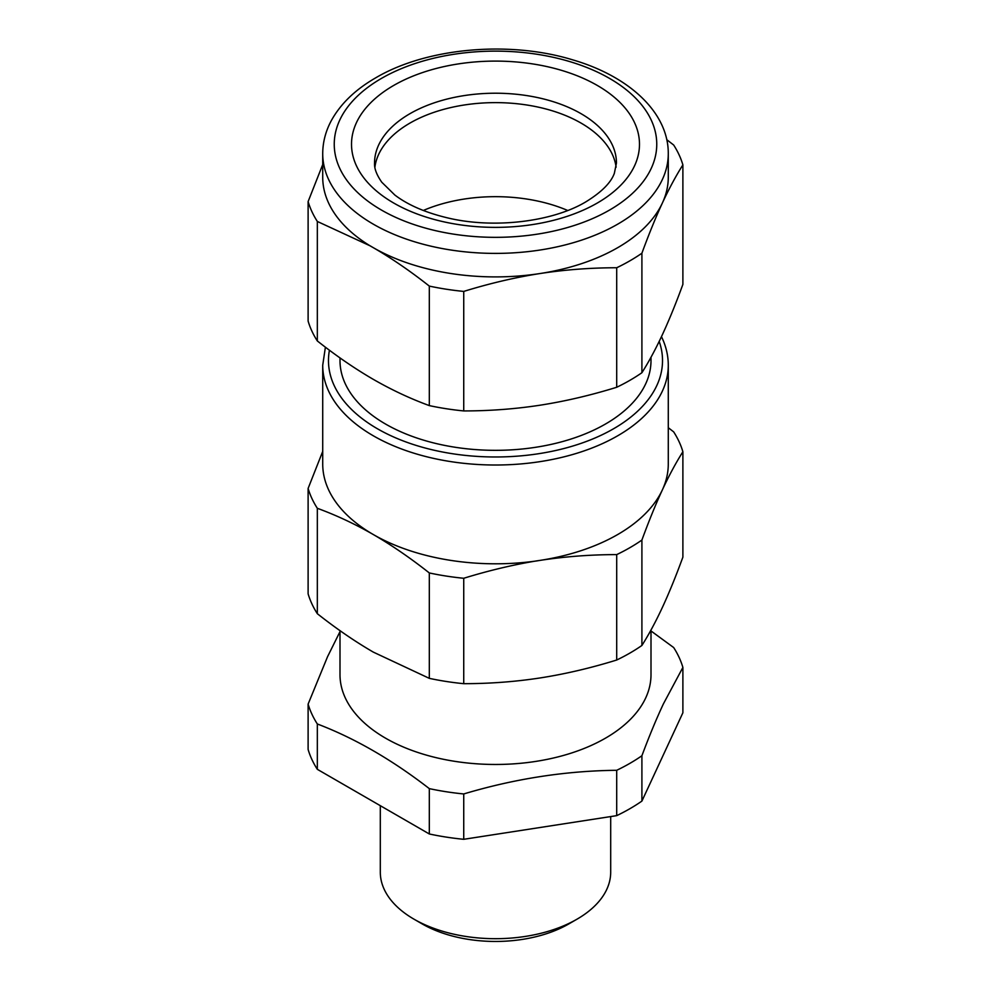 <?xml version="1.0" encoding="UTF-8"?>
<svg xmlns="http://www.w3.org/2000/svg" width="991" height="991" viewBox="0 0 991 991"><rect width="100%" height="100%" fill="white"/><g stroke="black" fill="none" stroke-linecap="round" stroke-linejoin="round"><path stroke-width="1.49" d="M340 630.648L340 674.685A155.5 89.785 -0 0 0 435.99 757.632A155.5 89.785 -0 0 0 605.464 738.171A155.5 89.785 -0 0 0 646.615 695.868A155.5 89.785 -0 0 0 651 674.685L651 629.991M651 630.957L673.669 647.544A190.061 109.728 180 0 1 682.886 667.426L663.45 703.783C656.376 718.871 649.192 736.189 641.908 755.737A190.061 109.728 180 0 1 629.892 763.355A190.061 109.728 180 0 1 616.699 770.292C565.712 770.825 514.725 778.703 463.738 793.952A190.061 109.728 180 0 1 429.314 788.625C391.99 759.725 354.667 738.171 317.331 723.975A190.061 109.728 180 0 1 308.114 704.106L308.114 749.456A190.061 109.728 -0 0 0 317.331 769.326L317.331 723.975M340 631.626L327.55 656.699L308.114 704.106M682.886 667.426L682.886 712.777L641.908 801.087L641.908 755.737M616.699 770.292L616.699 815.643L463.738 839.303L463.738 793.952M429.314 788.625L429.314 833.976L317.331 769.326M616.699 815.643A190.061 109.728 -0 0 0 629.892 808.706A190.061 109.728 -0 0 0 641.908 801.087M429.314 833.976A190.061 109.728 -0 0 0 463.738 839.303M610.691 816.572L610.691 872.191A115.191 66.508 180 0 1 576.948 919.214A115.191 66.508 180 0 1 414.052 919.214A115.191 66.508 180 0 1 380.309 872.191L380.309 805.683M568.809 923.922L576.948 919.214L568.809 923.922A103.671 59.856 180 0 1 422.191 923.922L414.052 919.214M641.908 540.058A190.061 109.728 180 0 1 616.699 554.613C590.785 554.613 565.291 556.533 540.219 560.361A172.781 99.757 180 0 1 536.267 560.943C512.496 564.92 488.315 570.68 463.738 578.273L463.738 683.679C489.653 683.679 515.147 681.771 540.219 677.931C565.291 674.004 590.785 668.045 616.699 660.018A190.061 109.728 -0 0 0 641.908 645.463C648.845 634.513 655.683 621.828 662.397 607.396C669.111 592.878 675.949 576.13 682.886 557.153L682.886 451.747C675.949 462.71 669.111 475.395 662.397 489.827C655.683 504.345 648.845 521.093 641.908 540.058L641.908 645.463M463.738 578.273A190.061 109.728 180 0 1 429.314 572.947C410.336 557.983 391.68 545.186 373.322 534.545A172.781 99.757 180 0 1 328.603 489.827A172.781 99.757 180 0 1 322.719 464.011L322.719 365.258A172.781 99.757 -0 0 0 328.603 391.073A172.781 99.757 -0 0 0 518.058 464.16A172.781 99.757 -0 0 0 668.281 365.258L668.281 464.011A172.781 99.757 180 0 1 662.397 489.827A172.781 99.757 180 0 1 540.219 560.361L536.28 560.993A172.781 99.757 180 0 1 373.322 534.545C354.976 523.991 336.308 515.246 317.331 508.296L317.331 613.702C336.308 628.678 354.976 641.474 373.322 652.115L429.314 678.352A190.061 109.728 -0 0 0 463.738 683.679M317.331 508.296A190.061 109.728 180 0 1 311.917 498.485A190.061 109.728 180 0 1 308.114 488.427L308.114 593.832A190.061 109.728 -0 0 0 311.917 603.891A190.061 109.728 -0 0 0 317.331 613.702M616.699 554.613L616.699 660.018M668.281 427.703L673.669 431.878A190.061 109.728 180 0 1 679.083 441.689A190.061 109.728 180 0 1 682.886 451.747M308.114 488.427L322.719 451.4M429.314 572.947L429.314 678.352M340 357.9L340 360.551A155.5 89.785 -0 0 0 345.289 383.79A155.5 89.785 -0 0 0 515.803 449.567A155.5 89.785 -0 0 0 651 360.551L651 357.243M567.694 210.476A120.952 69.828 -0 0 0 423.306 210.476A120.952 69.828 180 0 1 567.694 210.476M641.908 253.213A190.061 109.728 180 0 1 629.892 260.819A190.061 109.728 180 0 1 616.699 267.756C590.785 267.756 565.291 269.676 540.219 273.504C515.147 277.43 489.653 283.401 463.738 291.416A190.061 109.728 180 0 1 429.314 286.089C410.336 271.125 391.68 258.329 373.322 247.688A172.781 99.757 180 0 1 370.473 246.003L317.331 221.451L317.331 340.954C336.308 355.93 354.976 368.726 373.322 379.367C391.68 389.921 410.336 398.667 429.314 405.604A190.061 109.728 -0 0 0 463.738 410.931C489.653 410.931 515.147 409.023 540.219 405.183C565.291 401.256 590.785 395.285 616.699 387.27A190.061 109.728 -0 0 0 629.892 380.333A190.061 109.728 -0 0 0 641.908 372.715C648.845 361.765 655.683 349.08 662.397 334.648L663.45 332.357C669.817 318.384 676.308 302.391 682.886 284.405L682.886 164.89C675.949 175.853 669.111 188.538 662.397 202.969C655.683 217.487 648.845 234.235 641.908 253.213L641.908 372.715M668.281 153.642L668.281 177.154A172.781 99.757 180 0 1 662.397 202.969A172.781 99.757 180 0 1 617.678 247.688A172.781 99.757 180 0 1 540.219 273.504A172.781 99.757 180 0 1 373.322 247.688L370.436 246.041A172.781 99.757 180 0 1 322.719 177.154L322.719 153.642A172.781 99.757 -0 0 0 429.376 245.805A172.781 99.757 -0 0 0 617.678 224.177A172.781 99.757 -0 0 0 668.281 153.642C668.516 112.305 628.752 76.109 572.587 59.819C509.201 40.408 426.526 47.754 375.713 77.831C355.447 89.5 340.681 103.708 331.415 120.444C325.667 131.085 322.769 142.147 322.719 153.642M317.331 221.451A190.061 109.728 180 0 1 308.114 201.569L308.114 321.084A190.061 109.728 -0 0 0 317.331 340.954M666.782 139.694L673.669 145.02A190.061 109.728 180 0 1 682.886 164.89M308.114 201.569L322.719 164.543M429.314 286.089L429.314 405.604M463.738 291.416L463.738 410.931M616.699 267.756L616.699 387.27M581.023 123.07A120.952 69.828 -0 0 0 453.457 106.978A120.952 69.828 -0 0 0 374.895 167.194A120.952 69.828 180 0 1 422.934 116.591A120.952 69.828 180 0 1 545.471 108.861A120.952 69.828 180 0 1 616.105 167.194A120.952 69.828 -0 0 0 581.023 123.07M329.433 350.219A167.021 96.424 -0 0 0 334.165 385.511A167.021 96.424 -0 0 0 533.728 454.423A167.021 96.424 -0 0 0 659.188 341.387M409.977 113.668A120.952 69.828 -0 0 0 374.548 163.044C374.177 168.359 376.58 174.75 381.758 182.208L394.852 195.041C407.673 204.79 424.792 212.297 446.198 217.549C492.787 229.194 552.371 221.959 585.792 201.879C601.413 192.279 610.939 182.765 614.346 173.338L616.452 163.044A120.952 69.828 -0 0 0 541.78 98.53A120.952 69.828 -0 0 0 409.977 113.668M597.313 203.019A143.98 83.133 -0 0 0 597.313 85.449A143.98 83.133 -0 0 0 393.687 85.449A143.98 83.133 -0 0 0 393.687 203.019A143.98 83.133 -0 0 0 597.313 203.019M381.473 78.4A161.26 93.104 -0 0 0 381.473 210.067A161.26 93.104 -0 0 0 609.527 210.067A161.26 93.104 -0 0 0 609.527 78.4A161.26 93.104 -0 0 0 381.473 78.4M668.281 365.258C668.268 355.905 666.187 346.788 662.05 337.869L661.468 336.63M325.395 347.184L322.719 365.258"/></g></svg>
